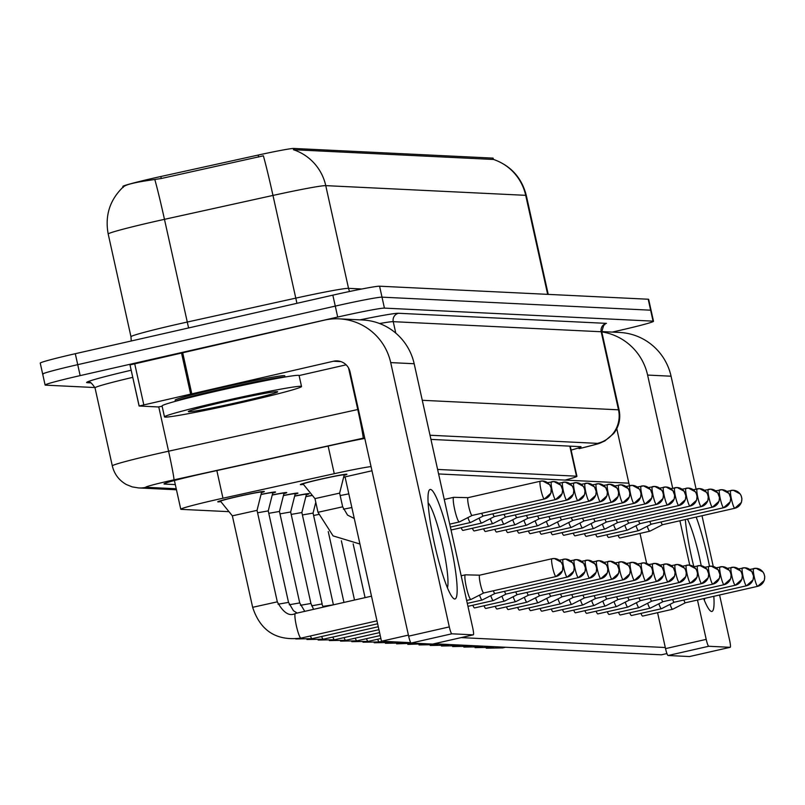 <?xml version="1.0" encoding="UTF-8"?>
<svg xmlns="http://www.w3.org/2000/svg" width="805" height="805" viewBox="0 0 805 805"><rect width="100%" height="100%" fill="white"/><g stroke="black" fill="none" stroke-linecap="round" stroke-linejoin="round"><path stroke-width="1.21" d="M343.644 477.164A23.868 0.916 -12.5 0 1 345.999 476.681M303.404 484.379A23.868 0.916 -12.5 0 1 300.356 484.59A23.868 0.916 -12.5 0 1 320.219 479.257A23.868 0.916 -12.5 0 1 346.955 474.266A23.868 0.916 -12.5 0 1 344.097 475.353M305.87 496.564A23.868 0.916 -12.5 0 1 312.29 495.306M294.66 496.021A23.868 0.916 -12.5 0 1 309.18 493.666A23.868 0.916 -12.5 0 1 306.323 494.763M283.461 495.478A23.868 0.916 -12.5 0 1 297.971 493.123A23.868 0.916 -12.5 0 1 295.113 494.22M272.251 494.934A23.868 0.916 -12.5 0 1 286.771 492.58A23.868 0.916 -12.5 0 1 283.913 493.676M261.041 494.391A23.868 0.916 -12.5 0 1 275.562 492.036A23.868 0.916 -12.5 0 1 272.704 493.133M220.812 501.606A23.868 0.916 -12.5 0 1 217.763 501.827A23.868 0.916 -12.5 0 1 237.616 496.494A23.868 0.916 -12.5 0 1 264.352 491.493A23.868 0.916 -12.5 0 1 261.494 492.59M371.045 466.568A42.112 1.62 167.5 0 0 334.266 473.692L222.965 498.215A42.112 1.62 167.5 0 0 215.821 499.814A42.112 1.62 167.5 0 0 180.773 509.223A42.112 1.62 167.5 0 0 181.216 509.354L228.982 511.668M493.395 159.42L493.133 158.213A37.905 1.459 167.5 0 0 492.73 158.102L293.825 148.452A37.905 1.459 167.5 0 0 258.204 155.063L160.819 176.516A37.905 1.459 167.5 0 0 154.379 177.955A37.905 1.459 167.5 0 0 122.843 186.428L122.994 187.132M565.13 480.092A42.112 1.62 167.5 0 0 576.923 476.308A42.112 1.62 167.5 0 0 576.481 476.178L437.608 469.436M492.73 158.102L493.354 159.41A49.135 48.612 92.8 0 1 525.705 195.333L325.753 185.633A56.149 2.153 167.5 0 0 272.976 195.434A49.135 1.711 -102.4 0 0 263.366 155.818L161.262 178.499L149.267 180.3C132.523 182.795 123.799 185.21 123.085 187.515M94.94 387.547L45.553 385.152A42.112 1.62 -12.5 0 1 45.11 385.021A42.112 1.62 -12.5 0 1 80.158 375.613L337.698 317.059A42.112 1.62 -12.5 0 1 384.428 308.114L653.056 321.145L650.631 310.187A42.112 1.62 -12.5 0 1 651.084 310.317A42.112 1.62 -12.5 0 0 650.631 310.187L382.003 297.156L650.631 310.187L648.206 299.229A42.112 1.62 -12.5 0 1 648.649 299.359L653.509 321.276A42.112 1.62 -12.5 0 1 618.461 330.684L612.253 332.093M337.698 317.059L335.272 306.101A42.112 1.62 -12.5 0 1 382.003 297.156A42.112 1.62 -12.5 0 0 335.272 306.101L77.723 364.665L335.272 306.101L332.837 295.153A42.112 1.62 -12.5 0 1 379.578 286.198L648.206 299.229M43.128 374.204A42.112 1.62 -12.5 0 1 42.675 374.073A42.112 1.62 -12.5 0 1 77.723 364.665A42.112 1.62 -12.5 0 0 42.675 374.073L40.25 363.115A42.112 1.62 -12.5 0 1 75.298 353.707L332.837 295.153M493.022 159.44L293.402 149.71A49.135 48.612 -87.2 0 1 325.753 185.633L348.525 288.341L361.848 288.995M364.806 438.433A42.112 1.62 167.5 0 0 336.963 444.119L206.191 472.917A42.112 1.62 167.5 0 0 199.036 474.517A42.112 1.62 167.5 0 0 163.999 483.926A42.112 1.62 167.5 0 0 164.441 484.067L175.309 484.59M571.117 450.086A42.112 1.62 167.5 0 0 581.059 446.795A42.112 1.62 167.5 0 0 580.616 446.664L430.947 439.399M232.373 515.834L257.037 510.36L261.615 492.117A21.061 0.805 167.5 0 0 261.615 492.107A21.061 0.805 167.5 0 0 238.028 496.514A21.061 0.805 167.5 0 0 220.5 501.223A21.061 0.805 167.5 0 0 220.51 501.233L220.409 500.801M479.73 575.173A9.127 1.268 77.2 0 0 479.72 575.173A9.127 1.268 77.2 0 0 479.679 575.173L465.401 574.83A12.639 1.761 77.2 0 0 465.401 574.83A12.639 1.761 77.2 0 0 465.34 574.83A12.639 1.761 77.2 0 0 466.326 587.066A12.639 1.761 77.2 0 0 470.875 599.473A12.639 1.761 77.2 0 0 470.945 599.473A12.639 1.761 77.2 0 0 471.006 599.453L483.745 592.963M555.923 576.541A9.127 1.268 77.2 0 0 555.973 576.541L562.574 570.614L562.836 565.593L561.286 562.222L554.393 558.529L551.928 558.75A9.127 1.268 77.2 0 0 552.673 567.756A9.127 1.268 77.2 0 0 555.923 576.541A9.127 9.026 92.8 0 0 562.755 565.643A9.127 9.026 -87.2 0 0 551.968 558.74A9.127 1.268 77.2 0 0 551.928 558.75L479.679 575.173A9.127 1.268 77.2 0 0 480.384 584.007A9.127 1.268 77.2 0 0 483.674 592.973A9.127 1.268 77.2 0 0 483.725 592.973A9.127 1.268 77.2 0 0 483.765 592.953L483.765 592.953M303.103 483.996L314.966 498.607L339.63 493.123L344.208 474.89A21.061 0.805 167.5 0 0 344.208 474.87A21.061 0.805 167.5 0 0 320.621 479.277A21.061 0.805 167.5 0 0 303.093 483.986A21.061 0.805 167.5 0 0 303.103 483.996L303.002 483.564M468.087 497.661A9.127 1.268 77.2 0 0 468.077 497.661L453.758 497.319A12.639 1.761 77.2 0 0 453.758 497.319A12.639 1.761 77.2 0 0 453.698 497.319A12.639 1.761 77.2 0 0 454.684 509.555A12.639 1.761 77.2 0 0 459.232 521.962A12.639 1.761 77.2 0 0 459.303 521.962A12.639 1.761 77.2 0 0 459.363 521.942L472.102 515.452A9.127 1.268 77.2 0 0 472.122 515.442L472.122 515.442M544.281 499.03A9.127 1.268 77.2 0 0 544.331 499.03L550.932 493.103L551.194 488.082L549.644 484.711L542.751 481.018L540.286 481.239A9.127 1.268 77.2 0 0 541.03 490.245A9.127 1.268 77.2 0 0 544.281 499.03A9.127 9.026 92.8 0 0 551.113 488.132A9.127 9.026 -87.2 0 0 540.336 481.229A9.127 1.268 77.2 0 0 540.286 481.239L468.037 497.661A9.127 1.268 77.2 0 0 468.037 497.661A9.127 1.268 77.2 0 0 468.741 506.496A9.127 1.268 77.2 0 0 472.032 515.462A9.127 1.268 77.2 0 0 472.082 515.452L544.331 499.03A9.127 1.268 77.2 0 0 544.381 499.009M479.559 595.096A12.639 1.761 77.2 0 0 482.084 600.017A12.639 1.761 77.2 0 0 482.155 600.017A12.639 1.761 77.2 0 0 482.205 599.997L494.974 593.496A9.127 1.268 77.2 0 1 494.924 593.516A9.127 1.268 77.2 0 1 494.874 593.516A9.127 1.268 77.2 0 1 493.344 590.779M257.57 512.775L268.246 510.903L272.825 492.66A21.061 0.805 167.5 0 0 272.825 492.65A21.061 0.805 167.5 0 0 261.011 494.522M490.768 595.64A12.639 1.761 77.2 0 0 493.284 600.56A12.639 1.761 77.2 0 0 493.354 600.56A12.639 1.761 77.2 0 0 493.415 600.54L506.154 594.05A9.127 1.268 77.2 0 0 506.174 594.04A9.127 1.268 77.2 0 0 506.184 594.04M504.544 591.323A9.127 1.268 77.2 0 0 506.083 594.06A9.127 1.268 77.2 0 0 506.134 594.06L578.382 577.628A9.127 1.268 77.2 0 0 578.433 577.608M268.779 513.318L279.446 511.457L284.024 493.203A21.061 0.805 167.5 0 0 284.024 493.193A21.061 0.805 167.5 0 0 272.221 495.065M501.968 596.183A12.639 1.761 77.2 0 0 504.494 601.114A12.639 1.761 77.2 0 0 504.564 601.104A12.639 1.761 77.2 0 0 504.624 601.083L517.363 594.593A9.127 1.268 77.2 0 0 517.384 594.583L517.384 594.583A9.127 1.268 77.2 0 1 517.293 594.603A9.127 1.268 77.2 0 1 515.753 591.866M279.979 513.862L290.655 511.99L295.234 493.747A21.061 0.805 167.5 0 0 295.234 493.737A21.061 0.805 167.5 0 0 283.42 495.608M513.177 596.726A12.639 1.761 77.2 0 0 515.703 601.657A12.639 1.761 77.2 0 0 515.774 601.647A12.639 1.761 77.2 0 0 515.824 601.627L528.593 595.126A9.127 1.268 77.2 0 1 528.543 595.147A9.127 1.268 77.2 0 1 528.493 595.147A9.127 1.268 77.2 0 1 526.963 592.41M291.189 514.405L301.865 512.533L306.443 494.29A21.061 0.805 167.5 0 0 306.443 494.28A21.061 0.805 167.5 0 0 294.63 496.152M467.916 517.585A12.639 1.761 77.2 0 0 470.442 522.505A12.639 1.761 77.2 0 0 470.512 522.505A12.639 1.761 77.2 0 0 470.573 522.485L483.312 515.995A9.127 1.268 77.2 0 0 483.332 515.985L483.332 515.985M481.702 513.268A9.127 1.268 77.2 0 0 483.242 516.005A9.127 1.268 77.2 0 0 483.282 515.995L555.531 499.573A9.127 1.268 77.2 0 0 555.581 499.553M345.073 476.993A21.061 0.805 167.5 0 0 343.604 477.285M348.817 493.847L340.163 495.548M479.126 518.128A12.639 1.761 77.2 0 0 481.652 523.049A12.639 1.761 77.2 0 0 481.712 523.049A12.639 1.761 77.2 0 0 481.772 523.029L494.512 516.538M492.901 513.811A9.127 1.268 77.2 0 0 494.441 516.548A9.127 1.268 77.2 0 0 494.491 516.538A9.127 1.268 77.2 0 0 494.532 516.528A9.127 1.268 77.2 0 0 494.542 516.528M490.326 518.672A12.639 1.761 77.2 0 0 492.851 523.592A12.639 1.761 77.2 0 0 492.922 523.592A12.639 1.761 77.2 0 0 492.982 523.572L505.741 517.072A9.127 1.268 77.2 0 1 505.701 517.082A9.127 1.268 77.2 0 1 505.651 517.092A9.127 1.268 77.2 0 1 504.111 514.355M243.12 402.188A70.186 2.697 -12.5 0 1 164.482 416.889A70.186 2.697 -12.5 0 1 222.894 401.202A70.186 2.697 -12.5 0 1 301.523 386.501A70.186 2.697 -12.5 0 1 243.12 402.188M164.482 416.889L162.057 405.931A70.186 2.697 -12.5 0 1 220.459 390.254A70.186 2.697 -12.5 0 1 299.098 375.553L346.14 364.826M226.406 401.373A45.774 1.761 -12.5 0 1 277.645 391.733A45.774 1.761 -12.5 0 1 239.598 402.017A45.774 1.761 -12.5 0 1 188.34 411.526A45.774 1.761 -12.5 0 1 226.406 401.373M454.724 598.99A56.149 7.809 -102.8 0 1 452.802 597.743A56.149 7.809 -102.8 0 1 434.962 545.941A56.149 7.809 -102.8 0 1 428.652 491.523A56.149 7.809 -102.8 0 1 430.434 489.44A56.149 7.809 -102.8 0 1 450.669 544.603A56.149 7.809 -102.8 0 1 454.724 598.99M175.41 401.313L175.148 400.155A56.149 2.153 -12.5 0 1 221.878 387.608A56.149 2.153 -12.5 0 1 284.789 375.844L285.04 377.012M162.127 406.273L158.092 406.948L139.104 406.012L129.997 364.927L324.345 320.149A56.149 55.565 92.8 0 1 339.207 318.85A56.149 55.565 92.8 0 1 390.707 362.602L449.301 626.904A7.024 0.976 77.2 0 0 451.836 633.807L411.174 643.044A7.024 0.976 -102.8 0 1 408.638 636.151L350.044 371.85A14.037 13.886 -87.2 0 0 333.451 361.234L139.104 406.012M139.164 405.962L129.997 364.927M339.207 318.85L362.673 319.988A56.149 55.565 92.8 0 1 414.173 363.739L472.766 628.041A7.024 0.976 77.2 0 1 473.31 634.843L451.836 633.807M432.688 644.07A7.024 0.976 -102.8 0 1 432.647 644.091L473.31 634.843A7.024 0.976 77.2 0 0 473.31 634.843L432.607 644.091L411.174 643.044M447.449 587.821A44.919 6.249 77.2 0 0 442.408 544.25A44.919 6.249 77.2 0 0 428.109 502.783M713.824 596.294A56.149 7.809 -102.8 0 1 711.62 611.458A56.149 7.809 -102.8 0 1 709.698 610.2A56.149 7.809 -102.8 0 1 703.661 598.608M693.83 566.67A56.149 7.809 -102.8 0 1 685.317 519.527M601.788 331.881A56.149 55.565 92.8 0 1 647.602 375.07L672.698 488.222M601.727 331.579L619.568 332.445A56.149 55.565 92.8 0 1 671.068 376.207L696.094 489.088M696.174 517.062A56.149 7.809 -102.8 0 1 709.487 566.227M679.903 520.755L689.744 565.14M697.472 600.017L706.206 639.371A7.024 0.976 77.2 0 0 708.732 646.264L668.07 655.512A7.024 0.976 -102.8 0 1 665.534 648.619L657.574 612.686M689.583 656.538A7.024 0.976 -102.8 0 1 689.543 656.548A7.024 0.976 -102.8 0 1 689.503 656.548L730.175 647.311L708.732 646.264M730.175 647.311A7.024 0.976 77.2 0 0 730.216 647.301A7.024 0.976 77.2 0 0 729.662 640.508L719.579 594.996M702 515.733L713.25 566.458M689.503 656.548L668.07 655.512M646.646 563.389L640.005 533.433M629.419 485.697L616.781 428.693M704.345 600.288A44.919 6.249 77.2 0 0 704.707 598.367M701.215 565.724A44.919 6.249 77.2 0 0 687.42 519.054M647.22 526.279A12.639 1.761 77.2 0 0 649.746 531.209A12.639 1.761 77.2 0 0 649.816 531.199L619.85 538.012A12.639 1.761 -102.8 0 1 619.79 538.022A12.639 1.761 -102.8 0 1 618.079 535.325M636.01 525.735A12.639 1.761 77.2 0 0 638.536 530.666A12.639 1.761 77.2 0 0 638.607 530.656L608.65 537.468A12.639 1.761 -102.8 0 1 608.58 537.478A12.639 1.761 -102.8 0 1 606.869 534.782M624.801 525.192A12.639 1.761 77.2 0 0 627.326 530.123A12.639 1.761 77.2 0 0 627.397 530.113L597.441 536.925A12.639 1.761 -102.8 0 1 597.37 536.935A12.639 1.761 -102.8 0 1 595.66 534.238M613.601 524.649A12.639 1.761 77.2 0 0 616.127 529.579A12.639 1.761 77.2 0 0 616.197 529.569L586.231 536.382A12.639 1.761 -102.8 0 1 586.171 536.392A12.639 1.761 -102.8 0 1 584.46 533.695M602.392 524.105A12.639 1.761 77.2 0 0 604.917 529.036A12.639 1.761 77.2 0 0 604.988 529.026L575.032 535.838A12.639 1.761 -102.8 0 1 574.961 535.838A12.639 1.761 -102.8 0 1 573.251 533.152M591.182 523.562A12.639 1.761 77.2 0 0 593.708 528.493A12.639 1.761 77.2 0 0 593.778 528.483L563.822 535.295A12.639 1.761 -102.8 0 1 563.752 535.295A12.639 1.761 -102.8 0 1 562.041 532.608M670.062 604.334A12.639 1.761 77.2 0 0 672.588 609.264A12.639 1.761 77.2 0 0 672.658 609.254L642.702 616.067A12.639 1.761 -102.8 0 1 642.632 616.077A12.639 1.761 -102.8 0 1 640.921 613.38M658.862 603.79A12.639 1.761 77.2 0 0 661.388 608.721A12.639 1.761 77.2 0 0 661.448 608.711L631.492 615.523A12.639 1.761 -102.8 0 1 631.432 615.533A12.639 1.761 -102.8 0 1 629.721 612.836M647.653 603.247A12.639 1.761 77.2 0 0 650.178 608.178A12.639 1.761 77.2 0 0 650.249 608.167L620.293 614.98A12.639 1.761 -102.8 0 1 620.222 614.99A12.639 1.761 -102.8 0 1 618.512 612.293M636.443 602.704A12.639 1.761 77.2 0 0 638.969 607.634A12.639 1.761 77.2 0 0 639.039 607.624L609.083 614.436A12.639 1.761 -102.8 0 1 609.013 614.446A12.639 1.761 -102.8 0 1 607.302 611.75M625.244 602.16A12.639 1.761 77.2 0 0 627.769 607.091A12.639 1.761 77.2 0 0 627.83 607.081L597.874 613.893A12.639 1.761 -102.8 0 1 597.813 613.903A12.639 1.761 -102.8 0 1 596.103 611.206M614.034 601.617A12.639 1.761 77.2 0 0 616.56 606.547A12.639 1.761 77.2 0 0 616.63 606.537L586.674 613.35A12.639 1.761 -102.8 0 1 586.604 613.36A12.639 1.761 -102.8 0 1 584.893 610.663M579.982 523.019A12.639 1.761 77.2 0 0 582.508 527.949A12.639 1.761 77.2 0 0 582.568 527.939L552.612 534.751A12.639 1.761 -102.8 0 1 552.552 534.751A12.639 1.761 -102.8 0 1 550.841 532.065M568.773 522.475A12.639 1.761 77.2 0 0 571.298 527.406A12.639 1.761 77.2 0 0 571.369 527.396L541.413 534.208A12.639 1.761 -102.8 0 1 541.342 534.208A12.639 1.761 -102.8 0 1 539.632 531.521M557.563 521.932A12.639 1.761 77.2 0 0 560.089 526.862A12.639 1.761 77.2 0 0 560.159 526.852L530.203 533.665A12.639 1.761 -102.8 0 1 530.133 533.665A12.639 1.761 -102.8 0 1 528.422 530.978M546.364 521.388A12.639 1.761 77.2 0 0 548.889 526.309A12.639 1.761 77.2 0 0 548.95 526.309L518.994 533.121A12.639 1.761 -102.8 0 1 518.933 533.121A12.639 1.761 -102.8 0 1 517.223 530.435M535.154 520.845A12.639 1.761 77.2 0 0 537.68 525.766A12.639 1.761 77.2 0 0 537.75 525.766L507.794 532.578A12.639 1.761 -102.8 0 1 507.724 532.578A12.639 1.761 -102.8 0 1 506.013 529.891M602.824 601.073A12.639 1.761 77.2 0 0 605.35 606.004A12.639 1.761 77.2 0 0 605.42 605.994L575.464 612.806A12.639 1.761 -102.8 0 1 575.394 612.816A12.639 1.761 -102.8 0 1 573.683 610.12M591.625 600.53A12.639 1.761 77.2 0 0 594.15 605.461A12.639 1.761 77.2 0 0 594.211 605.451L564.255 612.263A12.639 1.761 -102.8 0 1 564.194 612.273A12.639 1.761 -102.8 0 1 562.484 609.576M580.415 599.987A12.639 1.761 77.2 0 0 582.941 604.917A12.639 1.761 77.2 0 0 583.011 604.907L553.055 611.72A12.639 1.761 -102.8 0 1 552.985 611.73A12.639 1.761 -102.8 0 1 551.274 609.033M569.205 599.443A12.639 1.761 77.2 0 0 571.731 604.374A12.639 1.761 77.2 0 0 571.802 604.364L541.846 611.176A12.639 1.761 -102.8 0 1 541.775 611.186A12.639 1.761 -102.8 0 1 540.064 608.489M558.006 598.9A12.639 1.761 77.2 0 0 560.532 603.831A12.639 1.761 77.2 0 0 560.592 603.82L530.636 610.633A12.639 1.761 -102.8 0 1 530.565 610.643A12.639 1.761 -102.8 0 1 528.855 607.946M523.944 520.302A12.639 1.761 77.2 0 0 526.47 525.222A12.639 1.761 77.2 0 0 526.54 525.222L496.584 532.035A12.639 1.761 -102.8 0 1 496.514 532.035A12.639 1.761 -102.8 0 1 494.803 529.348M512.745 519.758A12.639 1.761 77.2 0 0 515.27 524.679A12.639 1.761 77.2 0 0 515.331 524.679L485.375 531.491A12.639 1.761 -102.8 0 1 485.314 531.491A12.639 1.761 -102.8 0 1 483.604 528.805M501.535 519.215A12.639 1.761 77.2 0 0 504.061 524.136A12.639 1.761 77.2 0 0 504.131 524.136L474.175 530.948A12.639 1.761 -102.8 0 1 474.105 530.948A12.639 1.761 -102.8 0 1 472.394 528.261M546.796 598.356A12.639 1.761 77.2 0 0 549.322 603.287A12.639 1.761 77.2 0 0 549.392 603.277L519.436 610.089A12.639 1.761 -102.8 0 1 519.366 610.089A12.639 1.761 -102.8 0 1 517.655 607.403M535.587 597.813A12.639 1.761 77.2 0 0 538.112 602.744A12.639 1.761 77.2 0 0 538.183 602.734L508.227 609.546A12.639 1.761 -102.8 0 1 508.156 609.546A12.639 1.761 -102.8 0 1 506.446 606.859M492.922 523.592L462.966 530.404A12.639 1.761 -102.8 0 1 462.895 530.404A12.639 1.761 -102.8 0 1 461.185 527.718M481.712 523.049L451.756 529.861A12.639 1.761 -102.8 0 1 451.696 529.861A12.639 1.761 -102.8 0 1 450.79 528.895M515.774 601.647L485.818 608.459A12.639 1.761 -102.8 0 1 485.747 608.459A12.639 1.761 -102.8 0 1 484.036 605.773M504.564 601.104L474.608 607.916A12.639 1.761 -102.8 0 1 474.537 607.916A12.639 1.761 -102.8 0 1 472.827 605.229M524.387 597.27A12.639 1.761 77.2 0 0 526.913 602.2A12.639 1.761 77.2 0 0 526.973 602.19L497.017 609.003A12.639 1.761 -102.8 0 1 496.947 609.003A12.639 1.761 -102.8 0 1 495.236 606.316M410.751 642.652L381.49 641.233L345.053 476.892L371.98 470.774M666.942 653.559L661.448 654.807L434.006 643.779M665.292 647.522L461.114 637.61M438.604 473.954L628.866 483.181M381.49 641.233L408.407 635.115M526.973 602.19A12.639 1.761 77.2 0 0 527.034 602.17L539.773 595.68A9.127 1.268 77.2 0 0 539.793 595.67A9.127 1.268 77.2 0 0 539.803 595.67M538.163 592.953A9.127 1.268 77.2 0 0 539.702 595.69A9.127 1.268 77.2 0 0 539.753 595.69L612.001 579.258A9.127 1.268 77.2 0 0 612.052 579.238M312.4 495.437A21.061 0.805 167.5 0 0 305.84 496.695M315.781 502.28L313.065 513.087L302.398 514.948M538.183 602.734A12.639 1.761 77.2 0 0 538.243 602.714L550.982 596.223M549.372 593.496A9.127 1.268 77.2 0 0 550.912 596.233A9.127 1.268 77.2 0 0 550.962 596.233A9.127 1.268 77.2 0 0 551.002 596.213L551.002 596.213M318.549 514.476L313.608 515.492M549.392 603.277A12.639 1.761 77.2 0 0 549.443 603.257L562.212 596.757A9.127 1.268 77.2 0 1 562.162 596.777A9.127 1.268 77.2 0 0 562.162 596.777A9.127 1.268 77.2 0 1 560.582 594.04M504.131 524.136A12.639 1.761 77.2 0 0 504.192 524.115L516.931 517.625A9.127 1.268 77.2 0 0 516.951 517.615L516.951 517.615M515.321 514.898A9.127 1.268 77.2 0 0 516.86 517.635A9.127 1.268 77.2 0 0 516.911 517.625L589.149 501.203A9.127 1.268 77.2 0 0 589.2 501.183M515.331 524.679A12.639 1.761 77.2 0 0 515.391 524.659L528.13 518.168A9.127 1.268 77.2 0 0 528.15 518.158A9.127 1.268 77.2 0 0 528.161 518.158M526.52 515.442A9.127 1.268 77.2 0 0 528.06 518.179A9.127 1.268 77.2 0 0 528.11 518.168L600.359 501.746A9.127 1.268 77.2 0 0 600.409 501.726M526.54 525.222A12.639 1.761 77.2 0 0 526.601 525.202L539.36 518.702A9.127 1.268 77.2 0 1 539.32 518.722A9.127 1.268 77.2 0 1 539.269 518.722A9.127 1.268 77.2 0 1 537.73 515.985M560.592 603.82A12.639 1.761 77.2 0 0 560.652 603.8L573.391 597.31A9.127 1.268 77.2 0 0 573.422 597.3A9.127 1.268 77.2 0 1 573.371 597.32A9.127 1.268 77.2 0 1 573.321 597.32A9.127 1.268 77.2 0 1 571.781 594.583M571.802 604.364A12.639 1.761 77.2 0 0 571.862 604.344L584.601 597.853A9.127 1.268 77.2 0 0 584.621 597.843L584.621 597.843M582.991 595.126A9.127 1.268 77.2 0 0 584.531 597.863A9.127 1.268 77.2 0 0 584.581 597.863L656.83 581.431A9.127 1.268 77.2 0 0 656.88 581.411M583.011 604.907A12.639 1.761 77.2 0 0 583.072 604.887L595.811 598.397A9.127 1.268 77.2 0 0 595.831 598.387L595.831 598.387M594.201 595.67A9.127 1.268 77.2 0 0 595.74 598.407A9.127 1.268 77.2 0 0 595.781 598.407L668.029 581.975A9.127 1.268 77.2 0 0 668.08 581.955M594.211 605.451A12.639 1.761 77.2 0 0 594.271 605.43L607.01 598.94A9.127 1.268 77.2 0 0 607.04 598.93A9.127 1.268 77.2 0 1 606.99 598.95A9.127 1.268 77.2 0 1 606.94 598.95A9.127 1.268 77.2 0 1 605.4 596.213M605.42 605.994A12.639 1.761 77.2 0 0 605.481 605.974L618.24 599.473A9.127 1.268 77.2 0 1 618.2 599.494A9.127 1.268 77.2 0 1 618.149 599.494A9.127 1.268 77.2 0 1 616.61 596.757M537.75 525.766A12.639 1.761 77.2 0 0 537.81 525.746L550.55 519.255M548.94 516.528A9.127 1.268 77.2 0 0 550.479 519.265A9.127 1.268 77.2 0 0 550.529 519.265A9.127 1.268 77.2 0 0 550.57 519.245L550.57 519.245M548.95 526.309A12.639 1.761 77.2 0 0 549.01 526.289L561.749 519.799M560.139 517.072A9.127 1.268 77.2 0 0 561.679 519.809A9.127 1.268 77.2 0 0 561.729 519.809A9.127 1.268 77.2 0 0 561.769 519.788A9.127 1.268 77.2 0 0 561.779 519.788M560.159 526.852A12.639 1.761 77.2 0 0 560.22 526.832L572.959 520.342A9.127 1.268 77.2 0 0 572.979 520.332A9.127 1.268 77.2 0 0 572.989 520.332M571.349 517.615A9.127 1.268 77.2 0 0 572.888 520.352A9.127 1.268 77.2 0 0 572.939 520.352L645.187 503.92A9.127 1.268 77.2 0 0 645.238 503.9M571.369 527.396A12.639 1.761 77.2 0 0 571.429 527.376L584.188 520.875A9.127 1.268 77.2 0 1 584.148 520.895A9.127 1.268 77.2 0 1 584.098 520.895A9.127 1.268 77.2 0 1 582.558 518.158M582.568 527.939A12.639 1.761 77.2 0 0 582.629 527.919L595.368 521.429A9.127 1.268 77.2 0 0 595.388 521.419A9.127 1.268 77.2 0 0 595.398 521.419M593.758 518.702A9.127 1.268 77.2 0 0 595.298 521.439A9.127 1.268 77.2 0 0 595.348 521.439L667.597 505.007A9.127 1.268 77.2 0 0 667.647 504.987M616.63 606.537A12.639 1.761 77.2 0 0 616.69 606.517L629.43 600.027A9.127 1.268 77.2 0 0 629.45 600.017L629.45 600.017M627.82 597.3A9.127 1.268 77.2 0 0 629.359 600.037A9.127 1.268 77.2 0 0 629.399 600.037L701.648 583.605A9.127 1.268 77.2 0 0 701.698 583.595M627.83 607.081A12.639 1.761 77.2 0 0 627.89 607.061L640.629 600.57A9.127 1.268 77.2 0 0 640.649 600.56A9.127 1.268 77.2 0 0 640.659 600.56M639.019 597.853A9.127 1.268 77.2 0 0 640.559 600.58A9.127 1.268 77.2 0 0 640.609 600.58L712.858 584.148A9.127 1.268 77.2 0 0 712.908 584.138M639.039 607.624A12.639 1.761 77.2 0 0 639.1 607.604L651.839 601.114M650.229 598.397A9.127 1.268 77.2 0 0 651.768 601.124A9.127 1.268 77.2 0 0 651.819 601.124A9.127 1.268 77.2 0 0 651.859 601.104L651.859 601.104M650.249 608.167A12.639 1.761 77.2 0 0 650.309 608.147L663.068 601.647A9.127 1.268 77.2 0 1 663.028 601.667A9.127 1.268 77.2 0 1 662.978 601.667A9.127 1.268 77.2 0 1 661.438 598.94M661.448 608.711A12.639 1.761 77.2 0 0 661.509 608.691L674.248 602.2A9.127 1.268 77.2 0 0 674.268 602.19A9.127 1.268 77.2 0 0 674.278 602.19M672.638 599.484A9.127 1.268 77.2 0 0 674.177 602.21A9.127 1.268 77.2 0 0 674.228 602.21L746.477 585.788A9.127 1.268 77.2 0 0 746.527 585.768M672.658 609.254A12.639 1.761 77.2 0 0 672.718 609.234L685.458 602.744A9.127 1.268 77.2 0 0 685.478 602.734L685.478 602.734A9.127 1.268 77.2 0 1 685.387 602.754A9.127 1.268 77.2 0 1 683.848 600.027M593.778 528.483A12.639 1.761 77.2 0 0 593.838 528.462L606.578 521.972A9.127 1.268 77.2 0 0 606.598 521.962A9.127 1.268 77.2 0 0 606.608 521.962M604.968 519.245A9.127 1.268 77.2 0 0 606.507 521.982A9.127 1.268 77.2 0 0 606.557 521.982L678.806 505.55A9.127 1.268 77.2 0 0 678.857 505.53M604.988 529.026A12.639 1.761 77.2 0 0 605.048 529.006L617.807 522.505A9.127 1.268 77.2 0 1 617.767 522.525A9.127 1.268 77.2 0 1 617.717 522.525A9.127 1.268 77.2 0 1 616.177 519.788M616.197 529.569A12.639 1.761 77.2 0 0 616.248 529.549L628.987 523.059A9.127 1.268 77.2 0 0 629.017 523.049A9.127 1.268 77.2 0 1 628.967 523.069A9.127 1.268 77.2 0 1 628.916 523.069A9.127 1.268 77.2 0 1 627.387 520.332M627.397 530.113A12.639 1.761 77.2 0 0 627.457 530.092L640.196 523.602A9.127 1.268 77.2 0 0 640.217 523.592A9.127 1.268 77.2 0 0 640.227 523.592M638.586 520.875A9.127 1.268 77.2 0 0 640.126 523.612A9.127 1.268 77.2 0 0 640.176 523.612L712.425 507.18A9.127 1.268 77.2 0 0 712.475 507.16M638.607 530.656A12.639 1.761 77.2 0 0 638.667 530.636L651.406 524.146A9.127 1.268 77.2 0 0 651.426 524.136L651.426 524.136M649.796 521.419A9.127 1.268 77.2 0 0 651.336 524.156A9.127 1.268 77.2 0 0 651.386 524.156L723.635 507.724A9.127 1.268 77.2 0 0 723.675 507.703M649.816 531.199A12.639 1.761 77.2 0 0 649.866 531.179L662.606 524.689M661.006 521.962A9.127 1.268 77.2 0 0 662.535 524.699A9.127 1.268 77.2 0 0 662.585 524.699A9.127 1.268 77.2 0 0 662.626 524.679A9.127 1.268 77.2 0 0 662.636 524.679M216.847 470.573L222.965 498.215M160.819 176.516L161.262 178.499M293.825 148.452L294.117 149.79M258.204 155.063L258.636 157.045M328.138 446.061L334.266 473.692M569.819 446.141L576.481 476.178M296.934 303.314L272.976 195.434L164.472 219.342A56.149 2.153 167.5 0 0 154.932 221.476A56.149 2.153 167.5 0 0 108.202 234.024L130.974 336.732A56.149 2.153 -12.5 0 1 177.704 324.184A56.149 2.153 -12.5 0 1 187.243 322.05L295.747 298.142A56.149 2.153 -12.5 0 1 348.525 288.341A14.037 13.886 -87.2 0 0 349.612 291.47M154.822 179.585A49.135 1.711 -102.4 0 1 164.472 219.342L188.591 327.947M493.374 159.37C510.742 165.578 521.721 177.633 526.309 195.514A56.149 2.153 167.5 0 0 525.705 195.333L547.662 294.348M75.298 353.707L80.158 375.613M379.578 286.198L384.428 308.114M364.675 437.84A28.074 1.077 167.5 0 0 363.125 438.182L173.93 479.861A28.074 1.077 167.5 0 0 169.161 480.927A28.074 1.077 167.5 0 0 146.097 487.287L176.235 488.746M146.097 487.287A28.074 27.783 -87.2 0 1 138.661 487.941L132.171 486.884L126.405 484.55C119.009 480.364 114.31 474.145 112.308 465.884A56.149 2.153 -12.5 0 1 159.038 453.336A56.149 2.153 -12.5 0 1 168.577 451.203L158.756 406.887M90.673 382.858L87.312 382.697A7.024 6.943 92.8 0 1 89.164 382.536C89.778 381.288 91.73 383.059 95.01 387.829A56.149 2.153 167.5 0 1 132.755 377.354M87.312 382.697A63.172 2.425 -12.5 0 1 131.175 370.23M360.006 319.857A63.172 2.425 -12.5 0 1 398.505 313.276L606.457 323.369A7.024 6.943 92.8 0 0 601.194 331.751L393.243 321.668A56.149 2.153 167.5 0 0 379.608 323.529M173.93 479.861A28.074 0.976 -102.4 0 0 168.577 451.203L357.772 409.524L348.565 367.986M363.125 438.182A28.074 0.976 -102.4 0 0 357.772 409.524A56.149 2.153 -12.5 0 1 358.366 409.393M395.778 333.119L393.243 321.668A7.024 6.943 92.8 0 1 398.505 313.276M422.283 400.296L618.502 409.815L601.194 331.751A56.149 2.153 167.5 0 1 601.798 331.932C603.519 325.361 604.545 322.926 604.877 324.646L602.965 325.361M579.731 448.496A28.074 8.674 -103.2 0 1 579.389 448.596L579.047 448.657A28.074 1.077 167.5 0 0 597.461 443.364A28.074 27.783 -87.2 0 0 618.502 409.815A56.149 2.153 -12.5 0 1 619.105 409.987L601.798 331.932M597.461 443.364L430.031 435.243M619.105 409.987C620.826 418.61 619.045 426.429 613.762 433.452L604.807 440.969C597.028 444.249 603.76 442.458 579.389 448.596A28.074 8.674 -103.2 0 1 579.047 448.657M295.435 613.47A12.639 1.761 77.2 0 0 295.365 613.48C289.367 616.67 283.35 612.796 277.312 601.838L252.649 607.312L232.363 515.834L220.51 501.233M301.01 638.103A12.639 1.761 77.2 0 0 301.03 638.093A12.639 1.761 77.2 0 1 300.969 638.124L376.971 620.836M371.497 596.173L295.365 613.48A12.639 1.761 77.2 0 0 295.324 613.49A12.639 1.761 77.2 0 0 296.431 626.099A12.639 1.761 77.2 0 0 300.899 638.124A12.639 1.761 77.2 0 0 300.969 638.124C276.457 641.162 260.357 630.889 252.649 607.312M483.725 592.973L555.973 576.541A9.127 1.268 77.2 0 0 556.014 576.521M339.63 493.123L342.668 506.818L317.995 512.292L314.966 498.597M567.123 577.094A9.127 9.026 92.8 0 0 573.965 566.187A9.127 9.026 -87.2 0 0 563.178 559.284A9.127 1.268 77.2 0 0 563.128 559.294A9.127 1.268 77.2 0 0 563.872 568.3A9.127 1.268 77.2 0 0 567.123 577.094A9.127 1.268 77.2 0 0 567.173 577.084A9.127 1.268 77.2 0 0 567.223 577.064M310.388 635.98A12.639 1.761 77.2 0 0 312.099 638.667A12.639 1.761 77.2 0 0 312.169 638.667A12.639 1.761 77.2 0 0 312.239 638.637M297.146 613.078L293.423 610.683L288.522 602.382L278.047 604.213M295.737 638.949L312.169 638.667A12.639 1.761 77.2 0 0 312.209 638.647L377.625 623.784M574.388 559.827A9.127 1.268 77.2 0 0 574.337 559.837A9.127 1.268 77.2 0 0 575.082 568.843A9.127 1.268 77.2 0 0 578.332 577.638A9.127 1.268 77.2 0 0 578.382 577.628L584.983 571.701L585.446 567.928L583.695 563.309L576.803 559.616A9.127 9.026 -87.2 0 0 574.388 559.827M578.332 577.638A9.127 9.026 92.8 0 0 585.175 566.73A9.127 9.026 -87.2 0 0 576.803 559.616L570.403 560.733M321.598 636.524A12.639 1.761 77.2 0 0 323.308 639.21A12.639 1.761 77.2 0 0 323.379 639.21A12.639 1.761 77.2 0 0 323.419 639.19A12.639 1.761 77.2 0 0 323.439 639.18M304.763 611.347L299.732 602.925L289.247 604.756M589.542 578.181A9.127 9.026 92.8 0 0 596.374 567.273A9.127 9.026 -87.2 0 0 585.597 560.371A9.127 1.268 77.2 0 0 585.547 560.381A9.127 1.268 77.2 0 0 586.292 569.387A9.127 1.268 77.2 0 0 589.542 578.181A9.127 1.268 77.2 0 0 589.592 578.171A9.127 1.268 77.2 0 0 589.632 578.151M334.628 639.734A12.639 1.761 77.2 0 0 334.649 639.723A12.639 1.761 77.2 0 1 334.588 639.754L378.924 629.671M313.598 609.335L310.931 603.468L300.456 605.3M332.807 637.067A12.639 1.761 77.2 0 0 334.518 639.754A12.639 1.761 77.2 0 0 334.588 639.754L318.156 640.035M600.741 578.725A9.127 9.026 92.8 0 0 607.584 567.817A9.127 9.026 -87.2 0 0 596.797 560.914A9.127 1.268 77.2 0 0 596.746 560.924A9.127 1.268 77.2 0 0 597.491 569.93A9.127 1.268 77.2 0 0 600.741 578.725A9.127 1.268 77.2 0 0 600.792 578.715A9.127 1.268 77.2 0 0 600.842 578.694M345.828 640.277A12.639 1.761 77.2 0 0 345.858 640.267A12.639 1.761 77.2 0 1 345.788 640.297L379.578 632.609M323.197 607.151L321.869 603.971L311.666 605.843M344.007 637.61A12.639 1.761 77.2 0 0 345.717 640.297A12.639 1.761 77.2 0 0 345.788 640.297L329.356 640.579M551.536 481.772A9.127 1.268 77.2 0 0 551.485 481.782A9.127 1.268 77.2 0 0 552.24 490.788A9.127 1.268 77.2 0 0 555.49 499.573A9.127 1.268 77.2 0 0 555.531 499.573L562.142 493.646L562.604 489.873L560.854 485.254L553.951 481.561A9.127 9.026 -87.2 0 0 551.536 481.772M555.49 499.573A9.127 9.026 92.8 0 0 562.323 488.675A9.127 9.026 -87.2 0 0 553.951 481.561L547.561 482.668M351.855 507.542L343.393 509.203M566.69 500.116A9.127 9.026 92.8 0 0 573.532 489.219A9.127 9.026 -87.2 0 0 562.745 482.316A9.127 1.268 77.2 0 0 562.695 482.326A9.127 1.268 77.2 0 0 563.44 491.332A9.127 1.268 77.2 0 0 566.69 500.116A9.127 1.268 77.2 0 0 566.74 500.116A9.127 1.268 77.2 0 0 566.79 500.096M577.899 500.66A9.127 9.026 92.8 0 0 584.732 489.762A9.127 9.026 -87.2 0 0 573.955 482.859A9.127 1.268 77.2 0 0 573.905 482.869A9.127 1.268 77.2 0 0 574.649 491.875A9.127 1.268 77.2 0 0 577.899 500.66A9.127 1.268 77.2 0 0 577.95 500.66A9.127 1.268 77.2 0 0 578 500.64M175.721 401.232A56.149 2.153 -12.5 0 1 222.18 388.976A56.149 2.153 -12.5 0 1 284.728 377.062M414.173 363.739L390.707 362.602M340.837 361.596L333.451 361.234M182.614 352.379L191.721 393.464M408.638 636.151L449.301 626.904M190.554 393.726L181.447 352.65M134.677 363.629L143.783 404.714M671.068 376.207L647.602 375.07M665.534 648.619L706.206 639.371M608.006 561.457A9.127 1.268 77.2 0 0 607.956 561.467A9.127 1.268 77.2 0 0 608.701 570.473A9.127 1.268 77.2 0 0 611.951 579.268A9.127 1.268 77.2 0 0 612.001 579.258L618.602 573.341L619.065 569.558L617.314 564.939L610.421 561.246A9.127 9.026 -87.2 0 0 608.006 561.457M611.951 579.268A9.127 9.026 92.8 0 0 618.793 568.36A9.127 9.026 -87.2 0 0 610.421 561.246L604.022 562.363M355.216 638.154A12.639 1.761 77.2 0 0 356.927 640.84A12.639 1.761 77.2 0 0 356.997 640.84A12.639 1.761 77.2 0 0 357.058 640.81M333.411 604.827L322.865 606.386M340.565 641.122L356.997 640.84A12.639 1.761 77.2 0 0 357.038 640.82L380.232 635.558M623.161 579.811A9.127 9.026 92.8 0 0 629.993 568.904A9.127 9.026 -87.2 0 0 619.216 562.001A9.127 1.268 77.2 0 0 619.166 562.011A9.127 1.268 77.2 0 0 619.91 571.017A9.127 1.268 77.2 0 0 623.161 579.811A9.127 1.268 77.2 0 0 623.211 579.801A9.127 1.268 77.2 0 0 623.251 579.781M366.426 638.697A12.639 1.761 77.2 0 0 368.137 641.384A12.639 1.761 77.2 0 0 368.207 641.384A12.639 1.761 77.2 0 0 368.247 641.364A12.639 1.761 77.2 0 0 368.267 641.354M634.36 580.355A9.127 9.026 92.8 0 0 641.203 569.447A9.127 9.026 -87.2 0 0 630.416 562.544A9.127 1.268 77.2 0 0 630.365 562.554A9.127 1.268 77.2 0 0 631.12 571.56A9.127 1.268 77.2 0 0 634.36 580.355A9.127 1.268 77.2 0 0 634.41 580.345A9.127 1.268 77.2 0 0 634.461 580.325M379.447 641.907A12.639 1.761 77.2 0 0 379.477 641.897A12.639 1.761 77.2 0 1 379.407 641.927L382.295 641.273M377.625 639.24A12.639 1.761 77.2 0 0 379.336 641.927A12.639 1.761 77.2 0 0 379.407 641.927L362.985 642.209M585.154 483.403A9.127 1.268 77.2 0 0 585.104 483.413A9.127 1.268 77.2 0 0 585.859 492.419A9.127 1.268 77.2 0 0 589.109 501.203A9.127 1.268 77.2 0 0 589.149 501.203L595.76 495.276L596.223 491.503L594.472 486.884L587.57 483.191A9.127 9.026 -87.2 0 0 585.154 483.403M589.109 501.203A9.127 9.026 92.8 0 0 595.942 490.305A9.127 9.026 -87.2 0 0 587.57 483.191L581.18 484.298M596.364 483.946A9.127 1.268 77.2 0 0 596.314 483.956A9.127 1.268 77.2 0 0 597.058 492.962A9.127 1.268 77.2 0 0 600.309 501.746A9.127 1.268 77.2 0 0 600.359 501.746L606.96 495.82L607.423 492.046L605.672 487.428L598.779 483.735A9.127 9.026 -87.2 0 0 596.364 483.946M600.309 501.746A9.127 9.026 92.8 0 0 607.151 490.849A9.127 9.026 -87.2 0 0 598.779 483.735L592.389 484.841M611.518 502.29A9.127 9.026 92.8 0 0 618.351 491.392A9.127 9.026 -87.2 0 0 607.574 484.489A9.127 1.268 77.2 0 0 607.523 484.499A9.127 1.268 77.2 0 0 608.268 493.505A9.127 1.268 77.2 0 0 611.518 502.29A9.127 1.268 77.2 0 0 611.569 502.29A9.127 1.268 77.2 0 0 611.619 502.27M645.57 580.898A9.127 9.026 92.8 0 0 652.412 569.99A9.127 9.026 -87.2 0 0 641.625 563.087A9.127 1.268 77.2 0 0 641.575 563.098A9.127 1.268 77.2 0 0 642.32 572.103A9.127 1.268 77.2 0 0 645.57 580.898A9.127 1.268 77.2 0 0 645.62 580.888A9.127 1.268 77.2 0 0 645.67 580.868M390.656 642.45A12.639 1.761 77.2 0 0 390.677 642.44A12.639 1.761 77.2 0 1 390.616 642.471L393.494 641.816M389.721 641.625A12.639 1.761 77.2 0 0 390.546 642.471A12.639 1.761 77.2 0 0 390.616 642.471L374.184 642.752M652.835 563.631A9.127 1.268 77.2 0 0 652.785 563.641A9.127 1.268 77.2 0 0 653.529 572.647A9.127 1.268 77.2 0 0 656.779 581.441A9.127 1.268 77.2 0 0 656.83 581.431L663.431 575.515L663.894 571.731L662.143 567.112L655.25 563.419A9.127 9.026 -87.2 0 0 652.835 563.631M656.779 581.441A9.127 9.026 92.8 0 0 663.612 570.534A9.127 9.026 -87.2 0 0 655.25 563.419L648.85 564.536M400.92 642.169A12.639 1.761 77.2 0 0 401.755 643.014A12.639 1.761 77.2 0 0 401.826 643.014A12.639 1.761 77.2 0 0 401.886 642.984M385.394 643.296L401.826 643.014A12.639 1.761 77.2 0 0 401.866 642.994L404.704 642.36M664.034 564.184A9.127 1.268 77.2 0 0 663.984 564.184A9.127 1.268 77.2 0 0 664.739 573.19A9.127 1.268 77.2 0 0 667.979 581.985A9.127 1.268 77.2 0 0 668.029 581.975L674.64 576.058L675.103 572.275L673.352 567.656L666.449 563.963A9.127 9.026 -87.2 0 0 664.034 564.184M667.979 581.985A9.127 9.026 92.8 0 0 674.821 571.077A9.127 9.026 -87.2 0 0 666.449 563.963L660.06 565.08M412.391 643.104A12.639 1.761 77.2 0 0 412.955 643.557A12.639 1.761 77.2 0 0 413.025 643.557A12.639 1.761 77.2 0 0 413.066 643.547A12.639 1.761 77.2 0 0 413.096 643.527M679.189 582.528A9.127 9.026 92.8 0 0 686.031 571.62A9.127 9.026 -87.2 0 0 675.244 564.728A9.127 1.268 77.2 0 0 675.194 564.728A9.127 1.268 77.2 0 0 675.938 573.734A9.127 1.268 77.2 0 0 679.189 582.528A9.127 1.268 77.2 0 0 679.239 582.518A9.127 1.268 77.2 0 0 679.289 582.508M423.591 643.648A12.639 1.761 77.2 0 0 424.165 644.101A12.639 1.761 77.2 0 0 424.235 644.101A12.639 1.761 77.2 0 0 424.275 644.091A12.639 1.761 77.2 0 0 424.295 644.07M690.398 583.072A9.127 9.026 92.8 0 0 697.231 572.164A9.127 9.026 -87.2 0 0 686.454 565.271A9.127 1.268 77.2 0 0 686.403 565.271A9.127 1.268 77.2 0 0 687.148 574.277A9.127 1.268 77.2 0 0 690.398 583.072A9.127 1.268 77.2 0 0 690.449 583.062A9.127 1.268 77.2 0 0 690.499 583.051M434.539 643.809A12.639 1.761 77.2 0 0 435.374 644.644A12.639 1.761 77.2 0 0 435.445 644.644A12.639 1.761 77.2 0 0 435.485 644.634A12.639 1.761 77.2 0 0 435.505 644.614M622.728 502.843A9.127 9.026 92.8 0 0 629.56 491.936A9.127 9.026 -87.2 0 0 618.773 485.033A9.127 1.268 77.2 0 0 618.723 485.043A9.127 1.268 77.2 0 0 619.478 494.049A9.127 1.268 77.2 0 0 622.728 502.843A9.127 1.268 77.2 0 0 622.768 502.833A9.127 1.268 77.2 0 0 622.818 502.813M633.927 503.387A9.127 9.026 92.8 0 0 640.77 492.479A9.127 9.026 -87.2 0 0 629.983 485.576A9.127 1.268 77.2 0 0 629.933 485.586A9.127 1.268 77.2 0 0 630.677 494.592A9.127 1.268 77.2 0 0 633.927 503.387A9.127 1.268 77.2 0 0 633.978 503.377A9.127 1.268 77.2 0 0 634.028 503.356M641.193 486.119A9.127 1.268 77.2 0 0 641.142 486.129A9.127 1.268 77.2 0 0 641.887 495.135A9.127 1.268 77.2 0 0 645.137 503.93A9.127 1.268 77.2 0 0 645.187 503.92L651.788 497.993L652.251 494.22L650.5 489.601L643.608 485.908A9.127 9.026 -87.2 0 0 641.193 486.119M645.137 503.93A9.127 9.026 92.8 0 0 651.97 493.022A9.127 9.026 -87.2 0 0 643.608 485.908L637.208 487.025M656.347 504.473A9.127 9.026 92.8 0 0 663.179 493.566A9.127 9.026 -87.2 0 0 652.392 486.663A9.127 1.268 77.2 0 0 652.342 486.673A9.127 1.268 77.2 0 0 653.096 495.679A9.127 1.268 77.2 0 0 656.347 504.473A9.127 1.268 77.2 0 0 656.397 504.463A9.127 1.268 77.2 0 0 656.437 504.443M663.602 487.206A9.127 1.268 77.2 0 0 663.551 487.216A9.127 1.268 77.2 0 0 664.296 496.222A9.127 1.268 77.2 0 0 667.546 505.017A9.127 1.268 77.2 0 0 667.597 505.007L674.198 499.09L674.66 495.306L672.92 490.688L666.017 486.995A9.127 9.026 -87.2 0 0 663.602 487.206M667.546 505.017A9.127 9.026 92.8 0 0 674.389 494.109A9.127 9.026 -87.2 0 0 666.017 486.995L659.627 488.112M697.653 565.814A9.127 1.268 77.2 0 0 697.603 565.814A9.127 1.268 77.2 0 0 698.358 574.82A9.127 1.268 77.2 0 0 701.608 583.615A9.127 1.268 77.2 0 0 701.648 583.605L708.259 577.688L708.722 573.905L706.971 569.286L700.068 565.603A9.127 9.026 -87.2 0 0 697.653 565.814M701.608 583.615A9.127 9.026 92.8 0 0 708.44 572.707A9.127 9.026 -87.2 0 0 700.068 565.603L693.679 566.71M445.749 644.352A12.639 1.761 77.2 0 0 446.584 645.187A12.639 1.761 77.2 0 0 446.644 645.187A12.639 1.761 77.2 0 0 446.684 645.177A12.639 1.761 77.2 0 0 446.715 645.157M708.863 566.358A9.127 1.268 77.2 0 0 708.813 566.358A9.127 1.268 77.2 0 0 709.557 575.364A9.127 1.268 77.2 0 0 712.807 584.158A9.127 1.268 77.2 0 0 712.858 584.148L719.459 578.231L719.922 574.448L718.171 569.829L711.278 566.146A9.127 9.026 -87.2 0 0 708.863 566.358M712.807 584.158A9.127 9.026 92.8 0 0 719.65 573.251A9.127 9.026 -87.2 0 0 711.278 566.146L704.888 567.253M457.894 645.721A12.639 1.761 77.2 0 0 457.914 645.701A12.639 1.761 77.2 0 1 457.854 645.731L460.732 645.077M456.958 644.896A12.639 1.761 77.2 0 0 457.783 645.731A12.639 1.761 77.2 0 0 457.854 645.731L441.422 646.013M724.017 584.702A9.127 9.026 92.8 0 0 730.849 573.794A9.127 9.026 -87.2 0 0 720.073 566.901A9.127 1.268 77.2 0 0 720.022 566.901A9.127 1.268 77.2 0 0 720.767 575.907A9.127 1.268 77.2 0 0 724.017 584.702A9.127 1.268 77.2 0 0 724.067 584.692A9.127 1.268 77.2 0 0 724.118 584.682M469.104 646.264A12.639 1.761 77.2 0 0 469.124 646.254A12.639 1.761 77.2 0 1 469.063 646.274L471.941 645.62M468.158 645.439A12.639 1.761 77.2 0 0 468.993 646.284A12.639 1.761 77.2 0 0 469.063 646.274L452.631 646.556M735.227 585.245A9.127 9.026 92.8 0 0 742.059 574.337A9.127 9.026 -87.2 0 0 731.272 567.445A9.127 1.268 77.2 0 0 731.222 567.445A9.127 1.268 77.2 0 0 731.976 576.45A9.127 1.268 77.2 0 0 735.227 585.245A9.127 1.268 77.2 0 0 735.267 585.235A9.127 1.268 77.2 0 0 735.317 585.225M479.367 645.982A12.639 1.761 77.2 0 0 480.203 646.828A12.639 1.761 77.2 0 0 480.263 646.817A12.639 1.761 77.2 0 0 480.333 646.797M463.841 647.099L480.263 646.817A12.639 1.761 77.2 0 0 480.303 646.807L483.151 646.163M742.482 567.988A9.127 1.268 77.2 0 0 742.431 567.988A9.127 1.268 77.2 0 0 743.176 576.994A9.127 1.268 77.2 0 0 746.426 585.788A9.127 1.268 77.2 0 0 746.477 585.788L753.078 579.862L753.54 576.078L751.79 571.47L744.897 567.777A9.127 9.026 -87.2 0 0 742.482 567.988M746.426 585.788A9.127 9.026 92.8 0 0 753.269 574.881A9.127 9.026 -87.2 0 0 744.897 567.777L738.507 568.883M490.577 646.526A12.639 1.761 77.2 0 0 491.402 647.371A12.639 1.761 77.2 0 0 491.473 647.361A12.639 1.761 77.2 0 0 491.513 647.351A12.639 1.761 77.2 0 0 491.533 647.341M757.636 586.332A9.127 9.026 92.8 0 0 764.468 575.424A9.127 9.026 -87.2 0 0 753.691 568.531A9.127 1.268 77.2 0 0 753.641 568.531A9.127 1.268 77.2 0 0 754.386 577.537A9.127 1.268 77.2 0 0 757.636 586.332A9.127 1.268 77.2 0 0 757.686 586.332A9.127 1.268 77.2 0 0 757.736 586.312M502.723 647.894A12.639 1.761 77.2 0 0 502.743 647.884A12.639 1.761 77.2 0 1 502.682 647.904L505.56 647.25M501.777 647.069A12.639 1.761 77.2 0 0 502.612 647.914A12.639 1.761 77.2 0 0 502.682 647.904L486.25 648.196M674.811 487.75A9.127 1.268 77.2 0 0 674.761 487.76A9.127 1.268 77.2 0 0 675.506 496.766A9.127 1.268 77.2 0 0 678.756 505.56A9.127 1.268 77.2 0 0 678.806 505.55L685.407 499.633L685.87 495.85L684.119 491.231L677.226 487.538A9.127 9.026 -87.2 0 0 674.811 487.75M678.756 505.56A9.127 9.026 92.8 0 0 685.588 494.652A9.127 9.026 -87.2 0 0 677.226 487.538L670.827 488.655M689.966 506.103A9.127 9.026 92.8 0 0 696.798 495.196A9.127 9.026 -87.2 0 0 686.011 488.293A9.127 1.268 77.2 0 0 685.961 488.303A9.127 1.268 77.2 0 0 686.715 497.309A9.127 1.268 77.2 0 0 689.966 506.103A9.127 1.268 77.2 0 0 690.016 506.093A9.127 1.268 77.2 0 0 690.056 506.073L617.767 522.525M701.165 506.647A9.127 9.026 92.8 0 0 708.008 495.739A9.127 9.026 -87.2 0 0 697.221 488.836A9.127 1.268 77.2 0 0 697.17 488.846A9.127 1.268 77.2 0 0 697.915 497.852A9.127 1.268 77.2 0 0 701.165 506.647A9.127 1.268 77.2 0 0 701.215 506.637A9.127 1.268 77.2 0 0 701.266 506.617M708.43 489.38A9.127 1.268 77.2 0 0 708.38 489.39A9.127 1.268 77.2 0 0 709.125 498.396A9.127 1.268 77.2 0 0 712.375 507.19A9.127 1.268 77.2 0 0 712.425 507.18L719.026 501.263L719.489 497.48L717.738 492.861L710.845 489.168A9.127 9.026 -87.2 0 0 708.43 489.38M712.375 507.19A9.127 9.026 92.8 0 0 719.207 496.283A9.127 9.026 -87.2 0 0 710.845 489.168L704.445 490.285M719.63 489.933A9.127 1.268 77.2 0 0 719.59 489.933A9.127 1.268 77.2 0 0 720.334 498.939A9.127 1.268 77.2 0 0 723.584 507.734A9.127 1.268 77.2 0 0 723.635 507.724L730.236 501.807L730.699 498.023L728.948 493.405L722.045 489.712A9.127 9.026 -87.2 0 0 719.63 489.933M723.584 507.734A9.127 9.026 92.8 0 0 730.417 496.826A9.127 9.026 -87.2 0 0 722.045 489.712L715.655 490.829M734.784 508.277A9.127 9.026 92.8 0 0 741.626 497.369A9.127 9.026 -87.2 0 0 730.839 490.476A9.127 1.268 77.2 0 0 730.789 490.476A9.127 1.268 77.2 0 0 731.534 499.482A9.127 1.268 77.2 0 0 734.784 508.277A9.127 1.268 77.2 0 0 734.834 508.267A9.127 1.268 77.2 0 0 734.885 508.247M174.403 480.515L180.773 509.223M570.242 446.161L576.923 476.308M123.537 186.649C109.872 199.66 104.761 215.448 108.202 234.024M526.309 195.514L548.225 294.378M130.974 336.732L131.245 340.988M45.11 385.021L42.675 374.073M112.308 465.884L95.01 387.829M138.661 487.941L176.456 489.772M466.648 600.45L470.945 599.473M257.037 510.36L277.312 601.838M461.185 575.776L465.34 574.83M359.936 544.019L333.089 535.899L317.995 512.292M449.733 524.136L459.303 521.962M354.281 518.5L347.569 515.12L342.668 506.818M444.259 499.462L453.698 497.319M559.203 560.179L565.593 559.073L572.496 562.765L573.402 564.285L574.237 567.384L573.784 571.158L567.173 577.084L494.924 593.516M467.303 603.388L482.155 600.017M268.246 510.903L288.522 602.382M306.947 639.492L323.379 639.21L378.27 626.723M467.957 606.336L493.354 600.56M279.446 511.447L299.732 602.925M581.613 561.276L588.012 560.159L594.905 563.852L595.811 565.372L596.656 568.471L596.193 572.244L589.592 578.171L517.343 594.603M290.655 511.99L310.931 603.468M592.822 561.82L599.212 560.703L606.115 564.396L607.02 565.915L607.866 569.014L607.403 572.798L600.792 578.715L528.543 595.147M301.865 512.533L322.141 604.012M450.387 527.074L470.512 522.505M558.761 483.211L565.16 482.104L572.053 485.797L572.969 487.317L573.804 490.416L573.341 494.19L566.74 500.116L494.491 516.538M569.97 483.755L576.37 482.648L583.263 486.341L584.168 487.86L585.014 490.959L584.551 494.733L577.95 500.66L505.701 517.082M301.523 386.501L299.098 375.553M689.543 656.548L730.216 647.301M313.065 513.077L333.351 604.555M615.231 562.906L621.631 561.789L628.524 565.482L629.43 567.002L630.275 570.101L629.812 573.885L623.211 579.801L550.962 596.233M351.775 641.665L368.207 641.384L380.886 638.496M328.249 531.572L343.966 602.432M626.441 563.45L632.831 562.333L639.734 566.026L640.639 567.545L641.484 570.644L641.022 574.428L634.41 580.345L562.162 596.777M341.37 540.759L354.512 600.027M603.589 485.385L609.989 484.278L616.882 487.971L617.787 489.49L618.632 492.59L618.17 496.363L611.569 502.29L539.32 518.722M637.64 563.993L644.04 562.876L650.933 566.569L651.849 568.088L652.684 571.188L652.221 574.971L645.62 580.888L573.371 597.32M353.154 543.868L365.068 597.632M396.603 643.839L414.535 643.215M671.259 565.623L677.659 564.506L684.552 568.199L685.468 569.729L686.303 572.818L685.84 576.601L679.239 582.518L606.99 598.95M407.803 644.382L425.744 643.759M682.469 566.167L688.869 565.05L695.762 568.743L696.667 570.272L697.512 573.361L697.05 577.145L690.449 583.062L618.2 599.494M419.013 644.926L435.445 644.644L438.323 643.99M614.799 485.928L621.188 484.821L628.091 488.514L628.997 490.034L629.842 493.133L629.379 496.906L622.768 502.833L550.529 519.265M626.008 486.482L632.398 485.365L639.291 489.058L640.206 490.577L641.042 493.676L640.579 497.45L633.978 503.377L561.729 519.809M648.417 487.568L654.807 486.451L661.71 490.144L662.616 491.664L663.461 494.763L662.998 498.547L656.397 504.463L584.148 520.895M430.222 645.469L446.644 645.187L449.532 644.533M716.088 567.797L722.488 566.69L729.38 570.383L730.286 571.902L731.131 574.991L730.668 578.775L724.067 584.692L651.819 601.124M727.297 568.34L733.687 567.233L740.59 570.926L741.496 572.446L742.341 575.535L741.878 579.318L735.267 585.235L663.028 601.667M475.041 647.643L491.473 647.361L494.351 646.707M749.707 569.427L756.106 568.32L762.999 572.013L763.915 573.532L764.75 576.621L764.287 580.405L757.686 586.332L685.437 602.754M682.036 489.199L688.426 488.082L695.329 491.775L696.234 493.294L697.08 496.393L696.617 500.177L690.016 506.093M693.246 489.742L699.636 488.625L706.538 492.318L707.444 493.837L708.279 496.937L707.816 500.72L701.215 506.637L628.967 523.069M726.865 491.372L733.254 490.255L740.157 493.948L741.063 495.478L741.898 498.567L741.435 502.35L734.834 508.267L662.585 524.699"/></g></svg>
